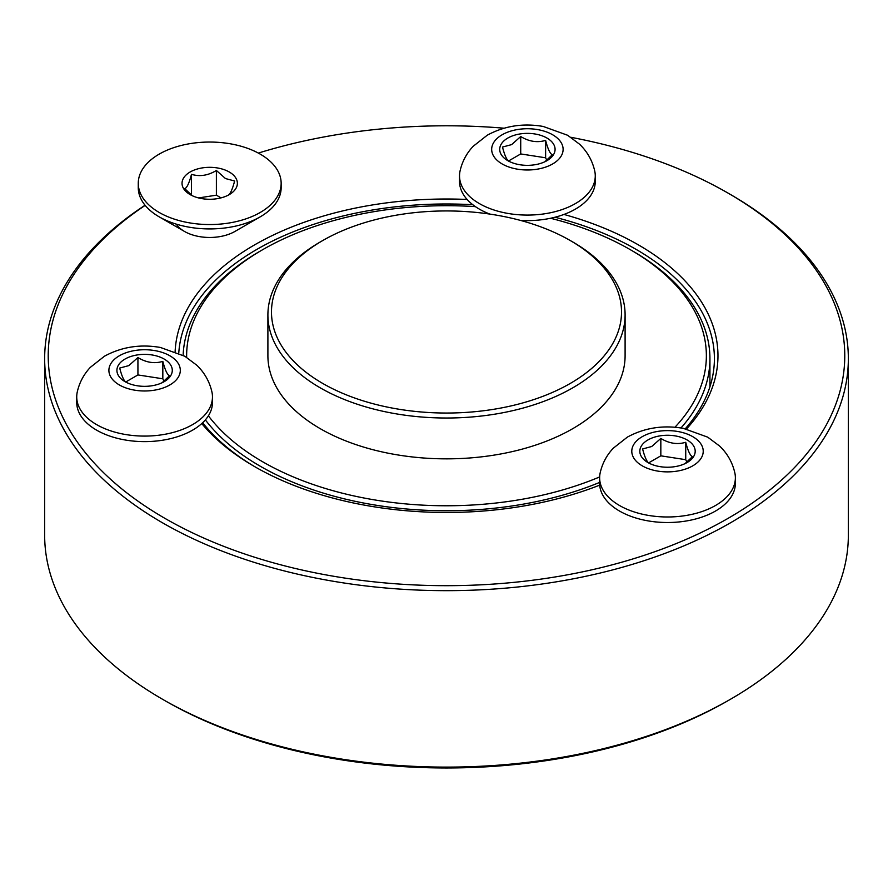 <?xml version="1.0" encoding="UTF-8"?>
<svg xmlns="http://www.w3.org/2000/svg" width="893" height="893" viewBox="0 0 893 893"><rect width="100%" height="100%" fill="white"/><g stroke="black" fill="none" stroke-linecap="round" stroke-linejoin="round"><path stroke-width="1.34" d="M848.35 358.651L848.35 535.108A401.85 232.001 180 0 1 730.653 699.152L728.13 700.614A398.278 229.947 180 0 1 164.87 700.614L162.347 699.163A401.85 232.001 180 0 1 162.347 699.152A401.85 232.001 180 0 1 44.65 535.108L44.65 358.651A401.85 232.001 0 0 0 162.347 522.706A401.85 232.001 0 0 0 600.286 573.005A401.85 232.001 0 0 0 848.35 358.651A401.85 232.001 0 0 0 730.653 194.607L728.13 193.145A398.278 229.947 0 0 0 570.906 137.299M504.032 128.201A398.278 229.947 0 0 0 258.323 153.083M145.179 205.368A398.278 229.947 0 0 0 164.87 518.331A398.278 229.947 0 0 0 728.119 518.331A398.278 229.947 0 0 0 728.13 193.145L730.653 194.607M563.974 214.443A271.472 156.733 180 0 1 638.462 244.916A271.472 156.733 180 0 1 686.494 428.997M599.705 485.122A271.472 156.733 180 0 1 254.538 466.57A271.472 156.733 180 0 1 254.538 466.559A271.472 156.733 180 0 1 201.762 423.561M175.117 351.608A271.472 156.733 180 0 1 467.128 199.463M145.057 205.234A401.85 232.001 0 0 0 44.65 358.651M730.653 699.152A401.85 232.001 180 0 1 162.347 699.163L164.87 700.614M554.988 217.233A267.9 154.668 180 0 1 635.939 249.281A267.9 154.668 180 0 1 714.4 358.651A267.9 154.668 180 0 1 685.311 428.74M255.811 467.296A267.9 154.668 180 0 1 202.666 422.724M178.767 353.148A267.9 154.668 180 0 1 472.821 204.731M205.368 419.9A263.435 152.089 0 0 0 260.22 466.202A263.435 152.089 0 0 0 599.638 482.41M680.991 427.959A263.435 152.089 0 0 0 709.935 358.651A263.435 152.089 0 0 0 632.78 251.112L630.257 249.649A259.863 150.035 0 0 0 550.568 218.26M475.422 206.64A259.863 150.035 0 0 0 262.743 249.649L260.22 251.112A263.435 152.089 0 0 0 183.132 355.314M262.743 249.649A259.863 150.035 0 0 0 186.648 357.367M208.393 415.825A259.863 150.035 0 0 0 262.754 461.826A259.863 150.035 0 0 0 599.649 476.94M674.952 427.245A259.863 150.035 0 0 0 630.257 249.649A259.863 150.035 0 0 0 630.246 249.649L632.78 251.112M322.73 240.541L320.207 241.992A178.6 103.119 0 0 0 267.9 314.905L267.9 355.738A178.6 103.119 0 0 0 320.207 428.651A178.6 103.119 0 0 0 514.848 450.998A178.6 103.119 0 0 0 625.1 355.738L625.1 314.905A178.6 103.119 0 0 0 572.793 241.992L570.259 240.541A175.028 101.054 0 0 0 322.73 240.541A175.028 101.054 0 0 0 322.741 383.443A175.028 101.054 0 0 0 570.259 383.443A175.028 101.054 0 0 0 570.27 240.541A175.028 101.054 0 0 0 570.259 240.541M267.9 314.905A178.6 103.119 0 0 0 320.207 387.819A178.6 103.119 0 0 0 514.848 410.166A178.6 103.119 0 0 0 625.1 314.905M595.263 175.899A67.868 39.18 180 0 1 575.382 203.604A67.868 39.18 0 0 1 501.419 212.099A67.868 39.18 0 0 1 459.527 175.899A67.868 39.18 0 0 1 460.029 171.121C462.139 161.678 466.503 153.429 473.111 146.352L487.265 135.2C504.456 125.88 523.108 122.966 543.223 126.46L567.635 135.267L579.568 144.219C587.326 151.665 592.383 160.64 594.76 171.121A67.868 39.18 180 0 1 595.263 175.899L595.263 181.435A67.868 39.18 180 0 1 575.382 209.141A67.868 39.18 0 0 1 520.519 220.415M459.527 175.899L459.527 181.435A67.868 39.18 0 0 0 489.877 214.097M502.134 134.776A35.72 20.628 0 0 0 502.134 163.944A35.72 20.628 0 0 0 552.655 163.944A35.72 20.628 180 0 0 552.655 134.776A35.72 20.628 180 0 0 502.134 134.776M507.816 138.058A27.683 15.985 180 0 1 546.974 138.058A27.683 15.985 180 0 1 546.974 160.662L546.974 160.662A27.683 15.985 180 0 1 507.816 160.662A27.683 15.985 180 0 1 507.816 138.058M509.166 161.432C506.945 160.427 504.712 155.639 502.491 147.055L511.611 144.621L520.719 136.54C529.024 141.596 537.318 142.88 545.623 140.391C547.844 148.964 550.066 153.752 552.298 154.768L544.931 161.722M520.719 136.54L520.719 153.942L508.519 160.986M545.623 140.391L545.623 157.793L520.719 153.942M546.951 160.662L545.623 157.793M212.467 402.442A67.868 39.18 180 0 1 192.587 430.147A67.868 39.18 0 0 1 118.624 438.642A67.868 39.18 0 0 1 76.731 402.442L76.731 396.905A67.868 39.18 0 0 0 118.624 433.105A67.868 39.18 0 0 0 192.587 424.61A67.868 39.18 180 0 0 212.467 396.905L212.467 402.442M76.731 396.905A67.868 39.18 0 0 1 77.233 392.127C79.343 382.684 83.708 374.435 90.327 367.358L104.47 356.207C121.66 346.886 140.313 343.972 160.427 347.466L184.84 356.274L196.773 365.215C204.53 372.671 209.587 381.646 211.965 392.127A67.868 39.18 180 0 1 212.467 396.905M119.338 355.782A35.72 20.628 0 0 0 119.338 384.939A35.72 20.628 0 0 0 169.86 384.939A35.72 20.628 180 0 0 169.86 355.782A35.72 20.628 180 0 0 119.338 355.782M125.02 359.053A27.683 15.985 180 0 1 164.178 359.053A27.683 15.985 180 0 1 164.178 381.657L164.178 381.657A27.683 15.985 180 0 1 125.02 381.657A27.683 15.985 180 0 1 125.02 359.053M126.371 382.438C124.149 381.434 121.928 376.634 119.695 368.061L128.815 365.617L137.924 357.535C146.229 362.603 154.534 363.886 162.827 361.386C165.049 369.97 167.281 374.759 169.503 375.763L162.135 382.729M137.924 357.535L137.924 374.937L125.723 381.992M162.827 361.386L162.827 378.788L137.924 374.937M164.167 381.668L162.827 378.788M735.374 483.336A67.868 39.18 180 0 1 715.494 511.042A67.868 39.18 0 0 1 641.531 519.536A67.868 39.18 0 0 1 599.638 483.336L599.638 477.788A67.868 39.18 0 0 0 641.531 514A67.868 39.18 0 0 0 715.494 505.505A67.868 39.18 180 0 0 735.374 477.788L735.374 483.336M599.638 477.788A67.868 39.18 0 0 1 600.141 473.022C602.25 463.579 606.615 455.318 613.223 448.253L627.377 437.101C644.567 427.78 663.22 424.867 683.335 428.361L707.747 437.168L719.68 446.109C727.438 453.566 732.494 462.541 734.872 473.022A67.868 39.18 180 0 1 735.374 477.788M642.246 436.666A35.72 20.628 0 0 0 642.246 465.833A35.72 20.628 0 0 0 692.767 465.833A35.72 20.628 180 0 0 692.767 436.666A35.72 20.628 180 0 0 642.246 436.666M647.927 439.948A27.683 15.985 180 0 1 687.085 439.948A27.683 15.985 180 0 1 687.085 462.552L687.085 462.552A27.683 15.985 180 0 1 647.927 462.552A27.683 15.985 180 0 1 647.927 439.948M649.278 463.333C647.057 462.317 644.835 457.529 642.603 448.956L651.723 446.511L660.831 438.43C669.136 443.497 677.43 444.781 685.735 442.281C687.956 450.853 690.177 455.653 692.41 456.658L685.043 463.623M660.831 438.43L660.831 455.832L648.631 462.875M685.735 442.281L685.735 459.683L660.831 455.832M687.074 462.563L685.735 459.683M281.15 183.299A71.44 41.245 180 0 0 237.047 145.191A71.44 41.245 180 0 0 159.188 154.132A71.44 41.245 0 0 0 138.27 183.299A71.44 41.245 0 0 0 182.373 221.408A71.44 41.245 0 0 0 260.22 212.467A71.44 41.245 180 0 0 281.15 183.299L281.15 187.675A71.44 41.245 180 0 1 260.22 216.843L260.22 216.843A71.44 41.245 0 0 1 159.188 216.843A71.44 41.245 0 0 1 138.27 187.675L138.27 183.299M190.131 194.596L190.131 194.596A27.683 15.985 180 0 1 190.131 172.003A27.683 15.985 180 0 1 229.278 172.003A27.683 15.985 180 0 1 229.278 194.596A27.683 15.985 180 0 1 190.131 194.596M234.971 231.421L260.22 216.843L234.971 231.421A35.72 20.628 0 0 1 176.289 224.132M192.174 195.667L184.806 188.702C187.028 187.697 189.26 182.909 191.482 174.336C199.775 176.825 208.08 175.541 216.385 170.474L225.494 178.555L234.613 181C232.381 189.573 230.16 194.373 227.938 195.377M191.482 174.336L191.482 195.165M216.385 170.474L216.385 195.176L198.559 197.933M221.062 197.878L216.385 195.176M709.935 386.781L709.935 358.651M570.27 240.541L572.793 241.992M184.449 231.421L159.188 216.843"/></g></svg>
